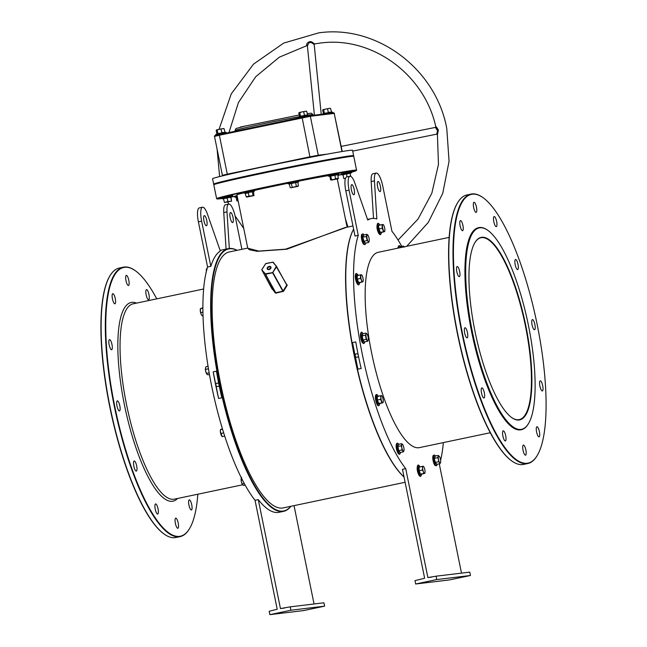 <?xml version="1.0" encoding="UTF-8"?>
<svg xmlns="http://www.w3.org/2000/svg" width="647" height="647" viewBox="0 0 647 647"><rect width="100%" height="100%" fill="white"/><g stroke="black" fill="none" stroke-linecap="round" stroke-linejoin="round"><path stroke-width="0.97" d="M525.776 325.538A93.273 25.459 -101.9 0 1 511.745 417.614A93.273 25.459 -101.9 0 1 475.044 331.668A93.273 25.459 -101.9 0 1 474.938 242.568A93.273 25.459 -101.9 0 1 525.776 325.538M511.559 417.485A92.925 25.37 78.1 0 0 519.209 419.612A92.925 25.37 78.1 0 0 525.364 325.619A92.925 25.37 78.1 0 0 480.972 237.732A92.925 25.37 78.1 0 0 474.825 242.762M237.012 250.34A133.88 36.547 78.1 0 0 229.58 248.772A133.88 36.547 78.1 0 0 219.851 384.326A133.88 36.547 78.1 0 0 282.949 511.09A133.88 36.547 78.1 0 0 290.827 506.31M290.915 506.294A134.228 36.644 -101.9 0 1 283.556 511.356A134.228 36.644 -101.9 0 1 282.699 511.502A134.228 36.644 -101.9 0 1 219.754 385.976A134.228 36.644 -101.9 0 1 228.326 248.642A134.228 36.644 -101.9 0 1 229.192 248.505A134.228 36.644 -101.9 0 1 237.101 250.316M520.924 429.422A102.905 28.096 78.1 0 0 528.518 423.526A102.905 28.096 78.1 0 0 527.903 322.821A102.905 28.096 78.1 0 0 487.911 230.397A102.905 28.096 78.1 0 0 479.904 227.793A102.905 28.096 78.1 0 0 472.423 331.984A102.905 28.096 78.1 0 0 520.924 429.422M528.518 423.526L528.284 423.914A103.253 28.185 -101.9 0 1 521.328 429.713A103.253 28.185 -101.9 0 1 520.665 429.826A103.253 28.185 -101.9 0 1 472.253 333.27A103.253 28.185 -101.9 0 1 478.845 227.631A103.253 28.185 -101.9 0 1 479.508 227.518A103.253 28.185 -101.9 0 1 487.547 230.138L487.911 230.397M351.936 172.045A71.073 1.626 168.5 0 0 356.295 170.606A71.073 1.626 168.5 0 0 267.332 187.072A71.073 1.626 168.5 0 0 217.044 198.936A71.073 1.626 168.5 0 0 221.784 198.532M231.553 196.955A71.073 1.626 168.5 0 0 234.319 196.478M217.044 198.936L216.64 198.669A71.413 1.634 -11.5 0 1 216.616 198.637A71.413 1.634 -11.5 0 1 267.171 186.74A71.413 1.634 -11.5 0 1 356.578 170.161A71.413 1.634 -11.5 0 1 356.562 170.201L356.295 170.606M213.809 184.775L214.076 184.363A71.073 1.626 -11.5 0 1 264.38 172.571A71.073 1.626 -11.5 0 1 353.335 156.032L353.739 156.307A71.413 1.634 168.5 0 0 264.356 172.919A71.413 1.634 168.5 0 0 213.809 184.775A71.413 1.634 168.5 0 0 213.801 184.816L216.616 198.637M156.76 298.857A137.326 37.486 78.1 0 0 135.417 270.786A137.326 37.486 78.1 0 0 124.725 267.3A137.326 37.486 78.1 0 0 114.745 406.34A137.326 37.486 78.1 0 0 179.47 536.363A137.326 37.486 78.1 0 0 189.595 528.51A137.326 37.486 78.1 0 0 197.828 494.211M189.595 528.51L189.369 528.89A137.665 37.583 -101.9 0 1 180.092 536.622A137.665 37.583 -101.9 0 1 179.211 536.767A137.665 37.583 -101.9 0 1 114.656 408.031A137.665 37.583 -101.9 0 1 123.448 267.179A137.665 37.583 -101.9 0 1 124.329 267.033A137.665 37.583 -101.9 0 1 135.053 270.519L135.417 270.786M123.448 267.179L119.234 268.06A137.665 37.583 78.1 0 0 109.966 275.8A137.665 37.583 78.1 0 0 110.783 410.522A137.665 37.583 78.1 0 0 164.281 534.163A137.665 37.583 78.1 0 0 174.997 537.657A137.665 37.583 78.1 0 0 175.887 537.511L180.092 536.622M527.135 463.276A137.326 37.486 78.1 0 0 537.269 455.415A137.326 37.486 78.1 0 0 536.452 321.025A137.326 37.486 78.1 0 0 483.083 197.691A137.326 37.486 78.1 0 0 472.391 194.205A137.326 37.486 78.1 0 0 462.411 333.245A137.326 37.486 78.1 0 0 527.135 463.276M537.269 455.415L537.034 455.795A137.665 37.583 -101.9 0 1 527.766 463.535A137.665 37.583 -101.9 0 1 526.876 463.681A137.665 37.583 -101.9 0 1 462.322 334.936A137.665 37.583 -101.9 0 1 471.113 194.084A137.665 37.583 -101.9 0 1 472.003 193.938A137.665 37.583 -101.9 0 1 482.719 197.432L483.083 197.691M471.113 194.084L466.908 194.973A137.665 37.583 78.1 0 0 457.631 202.705A137.665 37.583 78.1 0 0 458.448 337.427A137.665 37.583 78.1 0 0 511.947 461.076A137.665 37.583 78.1 0 0 522.671 464.562A137.665 37.583 78.1 0 0 523.552 464.417L527.766 463.535M243.782 192.855A50.765 1.165 168.5 0 0 236.915 194.86L247.761 248.222L258.768 251.085L285.626 249.16L346.541 227.307M352.963 225.957L344.616 227.712L286.783 249.232L257.207 251.319L249.297 249.718L247.769 248.173M111.971 344.495A5.16 1.407 -101.9 0 1 111.624 349.72A5.16 1.407 -101.9 0 1 109.157 344.835A5.16 1.407 -101.9 0 1 109.505 339.61A5.16 1.407 -101.9 0 1 111.971 344.495M119.8 405.734A5.16 1.407 -101.9 0 1 119.46 410.95A5.16 1.407 -101.9 0 1 116.994 406.073A5.16 1.407 -101.9 0 1 117.333 400.849A5.16 1.407 -101.9 0 1 119.8 405.734M136.663 465.88A5.16 1.407 -101.9 0 1 136.323 471.097A5.16 1.407 -101.9 0 1 133.856 466.22A5.16 1.407 -101.9 0 1 134.196 460.996A5.16 1.407 -101.9 0 1 136.663 465.88M158.038 508.817A5.16 1.407 -101.9 0 1 157.698 514.042A5.16 1.407 -101.9 0 1 155.231 509.157A5.16 1.407 -101.9 0 1 155.571 503.932A5.16 1.407 -101.9 0 1 158.038 508.817M178.2 523.043A5.16 1.407 -101.9 0 1 177.852 528.267A5.16 1.407 -101.9 0 1 175.386 523.383A5.16 1.407 -101.9 0 1 175.733 518.166A5.16 1.407 -101.9 0 1 178.2 523.043M191.738 504.749A5.16 1.407 -101.9 0 1 191.399 509.973A5.16 1.407 -101.9 0 1 188.932 505.089A5.16 1.407 -101.9 0 1 189.272 499.864A5.16 1.407 -101.9 0 1 191.738 504.749M148.964 294.506A5.16 1.407 -101.9 0 1 148.624 299.731A5.16 1.407 -101.9 0 1 146.157 294.846A5.16 1.407 -101.9 0 1 146.497 289.63A5.16 1.407 -101.9 0 1 148.964 294.506M128.802 280.28A5.16 1.407 -101.9 0 1 128.462 285.505A5.16 1.407 -101.9 0 1 125.995 280.62A5.16 1.407 -101.9 0 1 126.343 275.396A5.16 1.407 -101.9 0 1 128.802 280.28M115.263 298.574A5.16 1.407 -101.9 0 1 114.923 303.799A5.16 1.407 -101.9 0 1 112.457 298.914A5.16 1.407 -101.9 0 1 112.796 293.698A5.16 1.407 -101.9 0 1 115.263 298.574M473.661 207.525A5.16 1.407 78.1 0 0 476.127 212.41A5.16 1.407 78.1 0 0 476.475 207.186A5.16 1.407 78.1 0 0 474.008 202.309A5.16 1.407 78.1 0 0 473.661 207.525M456.831 271.74A5.16 1.407 78.1 0 0 459.297 276.625A5.16 1.407 78.1 0 0 459.637 271.4A5.16 1.407 78.1 0 0 457.17 266.524A5.16 1.407 78.1 0 0 456.831 271.74M464.659 332.979A5.16 1.407 78.1 0 0 467.126 337.863A5.16 1.407 78.1 0 0 467.466 332.639A5.16 1.407 78.1 0 0 464.999 327.754A5.16 1.407 78.1 0 0 464.659 332.979M493.823 221.759A5.16 1.407 78.1 0 0 496.289 226.636A5.16 1.407 78.1 0 0 496.629 221.42A5.16 1.407 78.1 0 0 494.162 216.535A5.16 1.407 78.1 0 0 493.823 221.759M515.198 264.696A5.16 1.407 78.1 0 0 517.665 269.581A5.16 1.407 78.1 0 0 518.004 264.356A5.16 1.407 78.1 0 0 515.538 259.471A5.16 1.407 78.1 0 0 515.198 264.696M532.06 324.843A5.16 1.407 78.1 0 0 534.527 329.727A5.16 1.407 78.1 0 0 534.867 324.503A5.16 1.407 78.1 0 0 532.4 319.618A5.16 1.407 78.1 0 0 532.06 324.843M539.889 386.081A5.16 1.407 78.1 0 0 542.356 390.958A5.16 1.407 78.1 0 0 542.704 385.741A5.16 1.407 78.1 0 0 540.237 380.857A5.16 1.407 78.1 0 0 539.889 386.081M536.598 431.994A5.16 1.407 78.1 0 0 539.064 436.879A5.16 1.407 78.1 0 0 539.404 431.654A5.16 1.407 78.1 0 0 536.937 426.777A5.16 1.407 78.1 0 0 536.598 431.994M523.051 450.296A5.16 1.407 78.1 0 0 525.518 455.173A5.16 1.407 78.1 0 0 525.865 449.956A5.16 1.407 78.1 0 0 523.399 445.071A5.16 1.407 78.1 0 0 523.051 450.296M502.897 436.062A5.16 1.407 78.1 0 0 505.364 440.947A5.16 1.407 78.1 0 0 505.703 435.722A5.16 1.407 78.1 0 0 503.237 430.845A5.16 1.407 78.1 0 0 502.897 436.062M481.522 393.125A5.16 1.407 78.1 0 0 483.988 398.01A5.16 1.407 78.1 0 0 484.328 392.786A5.16 1.407 78.1 0 0 481.861 387.901A5.16 1.407 78.1 0 0 481.522 393.125M460.122 225.827A5.16 1.407 78.1 0 0 462.589 230.704A5.16 1.407 78.1 0 0 462.928 225.488A5.16 1.407 78.1 0 0 460.462 220.603A5.16 1.407 78.1 0 0 460.122 225.827M232.993 217.36A5.16 1.407 -101.9 0 1 232.645 222.584A5.16 1.407 -101.9 0 1 230.178 217.699A5.16 1.407 -101.9 0 1 230.526 212.475A5.16 1.407 -101.9 0 1 232.993 217.36M203.967 220.862A5.16 1.407 78.1 0 0 206.433 225.746A5.16 1.407 78.1 0 0 206.781 220.522A5.16 1.407 78.1 0 0 204.315 215.645A5.16 1.407 78.1 0 0 203.967 220.862M449.172 237.384L378.301 252.281A99.808 27.247 78.1 0 0 371.928 354.402A99.808 27.247 78.1 0 0 418.73 447.74A99.808 27.247 78.1 0 0 419.369 447.635L490.24 432.738M478.845 227.631L478.521 227.695A103.253 28.185 78.1 0 0 471.93 333.334A103.253 28.185 78.1 0 0 520.342 429.891A103.253 28.185 78.1 0 0 521.005 429.786L521.328 429.713M380.412 186.368A5.16 1.407 -101.9 0 1 380.072 191.585A5.16 1.407 -101.9 0 1 377.605 186.708A5.16 1.407 -101.9 0 1 377.945 181.483A5.16 1.407 -101.9 0 1 380.412 186.368M351.394 189.87A5.16 1.407 78.1 0 0 353.86 194.747A5.16 1.407 78.1 0 0 354.208 189.531A5.16 1.407 78.1 0 0 351.742 184.646A5.16 1.407 78.1 0 0 351.394 189.87M270.349 268.74A1.723 1.245 -29.1 0 0 270.268 268.756A1.723 1.245 -29.1 0 0 269.031 269.475M401.852 246.483A134.228 36.644 78.1 0 0 391.953 231.27L382.757 186.085A13.765 3.761 -101.9 0 0 376.182 173.064A13.765 3.761 -101.9 0 0 374.435 180.893L376.837 218.937A134.228 36.644 78.1 0 0 372.082 218.46A134.228 36.644 78.1 0 0 371.216 218.605A134.228 36.644 78.1 0 0 367.739 220.037L354.92 183.247A13.765 3.761 78.1 0 0 349.97 176.227A13.765 3.761 78.1 0 0 349.057 190.153L358.252 235.338A134.228 36.644 78.1 0 0 362.328 354.37A134.228 36.644 78.1 0 0 405.718 468.646L402.474 469.326L424.634 578.24L414.986 580.626L415.673 583.998L449.366 579.93L470.434 575.498L469.746 572.126L436.046 576.194L436.733 579.566L415.673 583.998M461.497 573.121L439.418 464.578A134.228 36.644 78.1 0 0 439.677 463.729M440.599 460.276A134.228 36.644 78.1 0 0 443.349 442.597M207.582 267.017L210.825 266.338A134.228 36.644 78.1 0 1 220.312 251.028L207.493 214.246A13.765 3.761 78.1 0 0 202.543 207.218L199.3 207.905A13.765 3.761 78.1 0 0 198.386 221.824L207.582 267.017A134.228 36.644 78.1 0 0 211.658 386.041A134.228 36.644 78.1 0 0 255.047 500.325L258.29 499.646A134.228 36.644 78.1 0 0 278.161 512.448A134.228 36.644 78.1 0 0 279.019 512.311L283.556 511.356M338.85 173.259L328.296 175.402M298.623 180.909L288.069 183.052M254.481 190.186L243.927 192.337M232.281 195.661L221.727 197.804M351.604 171.714L341.05 173.865M287.899 183.295A50.765 1.165 168.5 0 0 272.856 186.401A50.765 1.165 168.5 0 0 254.716 190.323M218.791 383.744A1.723 1.658 -96.9 0 0 215.896 385.167A1.723 1.658 -96.9 0 0 219.115 385.305M358.123 354.459A1.723 1.658 -96.9 0 0 355.219 355.874A1.723 1.658 -96.9 0 0 358.438 356.012M247.744 248.084L229.362 251.942A130.783 35.706 78.1 0 0 221.007 385.749A130.783 35.706 78.1 0 0 282.335 508.057A130.783 35.706 78.1 0 0 283.176 507.919L405.111 482.282M285.893 283.249L287.155 285.384L283.515 291.271L275.848 293.156L275.46 292.614L265.375 273.794L272.872 272.581L283.127 291.004L286.767 285.101L276.576 266.79L272.589 272.775L265.48 274.271L275.743 292.703L282.844 291.207L272.589 272.775L276.18 266.507L287.155 285.384M271.877 288.012L271.821 288.611L275.848 293.156M255.047 500.325L277.207 609.239L269.176 611.278L269.864 614.65L290.924 610.226L324.624 606.158L323.937 602.786L290.236 606.854L290.924 610.226M228.326 248.642L220.554 250.284A134.228 36.644 78.1 0 0 220.085 250.389M226.078 249.119L223.765 212.572A13.765 3.761 -101.9 0 1 225.512 204.735L228.755 204.056A13.765 3.761 -101.9 0 1 235.33 217.077L241.889 249.313M258.29 499.646L280.45 608.56L284.381 608.083M294.037 505.639L314.046 603.974M328.126 175.652A50.765 1.165 168.5 0 0 298.898 181.095M356.578 170.161L353.763 156.339A71.413 1.634 168.5 0 0 353.739 156.307M337.896 175.442A71.073 1.626 168.5 0 0 341.357 174.641M237.231 196.389L234.303 196.696L237.069 195.612L234.481 196.267M221.84 397.784L218.605 398.471A134.228 36.644 -101.9 0 1 213.195 371.871L216.43 371.184A134.228 36.644 78.1 0 0 221.84 397.784M404.051 477.057A133.88 36.547 -101.9 0 1 354.321 356.06A133.88 36.547 -101.9 0 1 353.61 229.143A134.228 36.644 78.1 0 0 354.548 356.004A134.228 36.644 78.1 0 0 404.027 476.968M358.252 235.338L355.009 236.018L345.813 190.833A13.765 3.761 78.1 0 1 346.727 176.906L349.97 176.227M352.518 342.578L355.753 341.899A134.228 36.644 78.1 0 0 361.172 368.499L357.928 369.178A134.228 36.644 -101.9 0 1 352.518 342.578L357.928 369.178M271.821 288.611L261.776 269.872L265.375 273.794L261.792 269.896L271.983 288.206L275.29 293.002M405.718 468.646L427.877 577.561L431.8 577.092M373.521 218.387L371.192 181.572A13.765 3.761 -101.9 0 1 372.939 173.744L376.182 173.064M436.046 576.194L427.877 577.561M436.733 579.566L470.434 575.498M511.947 461.076L511.583 460.81A137.326 37.486 -101.9 0 1 458.213 337.475A137.326 37.486 -101.9 0 1 457.405 203.085L457.631 202.705M202.543 207.218A13.765 3.761 78.1 0 0 201.629 221.145L210.825 266.338M229.321 248.488L227.008 211.892A13.765 3.761 -101.9 0 1 228.755 204.056M269.864 614.65L303.564 610.582L324.624 606.158M280.45 608.56L290.236 606.854M164.281 534.163L163.917 533.904A137.326 37.486 -101.9 0 1 110.548 410.57A137.326 37.486 -101.9 0 1 109.731 276.18L109.966 275.8M283.515 291.271L283.127 291.004L282.957 291.668M261.898 269.484L265.707 263.572L272.775 262.181L276.601 266.548L273.155 262.205L276.552 266.483M272.897 262.148L265.707 263.572L261.962 269.5L265.666 263.701L272.775 262.213M276.601 266.548L286.767 285.101L287.171 284.85M218.605 398.471L213.195 371.871M436.102 127.111C435.827 126.076 436.588 127.055 438.367 130.039L437.542 134.212M307.843 45.33C304.6 46.002 308.368 39.871 312.137 42.152L314.644 43.899L319.998 43.106C371.257 35.755 424.165 73.815 435.787 126.626L435.269 127.427L341.195 146.4M437.485 130.726C436.539 135.223 436.685 135.094 437.914 130.322L437.882 130.168C434.913 126.456 434.776 126.594 437.461 130.573M321.244 114.333L314.183 44.554L311.83 42.823L309.492 42.314L307.357 45.339M353.343 156.105A71.073 1.626 168.5 0 0 264.38 172.571A71.073 1.626 168.5 0 0 214.092 184.444M214.052 184.411L213.688 184.169A71.413 1.634 -11.5 0 1 213.664 184.136A71.413 1.634 -11.5 0 1 264.219 172.248A71.413 1.634 -11.5 0 1 353.626 155.66A71.413 1.634 -11.5 0 1 353.618 155.701L353.375 156.064M213.664 184.136L212.564 178.742A71.413 1.634 -11.5 0 1 263.119 166.853A71.413 1.634 -11.5 0 1 352.526 150.266L353.626 155.66M365.223 243.232L363.59 241.46L362.7 237.093L363.517 234.974M367.067 238.46A3.615 0.987 -101.9 0 1 366.93 235.33A3.615 0.987 -101.9 0 1 367.876 235.16A3.615 0.987 -101.9 0 1 367.917 235.217L366.914 234.311L366.348 236.478L367.173 240.563L368.175 241.46A3.615 0.987 -101.9 0 1 367.067 238.46M369.162 241.347A3.615 0.987 -101.9 0 1 368.175 241.46L368.572 242.488L369.162 241.347A3.615 0.987 -101.9 0 1 369.162 241.347L369.17 241.315A3.615 0.987 -101.9 0 0 369.033 238.217A3.615 0.987 78.1 0 0 367.917 235.217M366.914 234.311L363.695 234.99L363.129 237.15L366.348 236.478M362.7 237.093L363.962 241.242L367.173 240.563M363.59 241.46L363.962 241.242L365.361 243.167L368.572 242.488M206.458 271.069L206.409 269.103A3.615 0.987 78.1 0 0 206.409 269.103A3.615 0.987 78.1 0 0 206.361 269.354A3.615 0.987 78.1 0 0 206.401 271.319M206.361 269.354L207.315 267.89M236.834 196.85L237.109 197.165L236.123 197.456L235.791 197.165L237.32 196.834M238.145 200.885L237.263 201.015L238.12 200.78M237.36 200.974L236.802 200.805L238.072 200.53M237.109 197.165L237.789 200.505M236.123 197.456L236.802 200.805M307.551 114.931L299.31 116.735L300.483 116.039L299.804 112.691L301.696 111.963L299.076 112.618M306.387 111.179L301.696 111.963L306.12 111.163M304.543 115.538L299.496 116.331L298.817 112.982L299.804 112.691M298.817 112.982L299.246 112.521M306.678 111.333L307.689 114.972L304.405 115.206L303.726 111.866M299.496 116.331L299.31 116.735M331.418 112.044L323.177 113.856L324.349 113.152L323.67 109.812L325.57 109.084L322.942 109.739M330.261 108.292L325.57 109.084L329.994 108.284M328.417 112.659L323.371 113.451L322.691 110.103L323.67 109.812M322.691 110.103L323.112 109.642M330.544 108.453L331.563 112.093L328.28 112.327L327.6 108.987M323.371 113.451L323.177 113.856M246.556 125.744L240.32 127.111M240.49 127.014L244.032 126.327M245.965 125.874L246.507 125.753M224.93 132.295L216.68 134.107L217.861 133.403L217.174 130.063L219.074 129.335L216.527 129.942M223.765 128.551L219.074 129.335L223.498 128.535M221.921 132.91L216.874 133.703L216.195 130.354L217.174 130.063M216.195 130.354L216.624 129.893M224.056 128.704L225.067 132.344L221.784 132.578L221.104 129.238M216.874 133.703L216.68 134.107M383.501 224.873L382.951 224.509A3.615 0.987 -101.9 0 1 383.501 224.873A3.615 0.987 -101.9 0 1 384.164 226.175A3.615 0.987 78.1 0 1 384.884 229.717A3.615 0.987 -101.9 0 1 384.795 231.028A3.615 0.987 -101.9 0 1 384.391 231.594A3.615 0.987 -101.9 0 1 383.178 229.92A3.615 0.987 -101.9 0 1 382.458 226.385A3.615 0.987 -101.9 0 1 382.951 224.509L378.446 225.156L379.021 228.925L380.307 232.394L381.188 232.564L379.983 232.71L378.608 229.006L378.446 225.156L379.652 225.01M382.078 224.638L382.231 228.254L383.525 231.723L384.747 231.181M378.608 229.006L382.231 228.254M379.983 232.71L383.525 231.723M381.188 232.564L384.658 231.586M399.838 247.761L400.145 246.782M403.623 246.96A3.615 0.987 -101.9 0 1 404.367 246.806M404.545 247.025L403.542 246.127L403.566 247.146M400.267 247.664L399.935 246.596L403.542 246.127M436.644 464.409L435.01 462.629L434.121 458.27L434.938 456.143M439.337 456.386L438.334 455.488L437.768 457.647L438.488 459.629A3.615 0.987 -101.9 0 1 438.359 456.507A3.615 0.987 -101.9 0 1 439.297 456.329A3.615 0.987 -101.9 0 1 439.337 456.386A3.615 0.987 -101.9 0 1 440.453 459.394A3.615 0.987 -101.9 0 1 440.591 462.492A3.615 0.987 -101.9 0 1 440.583 462.516A3.615 0.987 -101.9 0 1 439.604 462.637L440 463.664L440.591 462.492M438.488 459.629A3.615 0.987 78.1 0 0 439.604 462.637L438.601 461.74L438.488 459.629M437.768 457.647L434.549 458.327L435.124 456.159L434.727 455.957L438.334 455.488M434.121 458.27L435.382 462.411L438.601 461.74M435.01 462.629L435.382 462.411L436.782 464.336L440 463.664M422.248 466.39L422.628 468.129A3.615 0.987 -101.9 0 1 423.122 466.261L419.038 467.069L419.191 470.676L420.477 474.146L421.359 474.316L420.154 474.461L418.779 470.757L418.617 466.908L419.822 466.762M423.672 466.616L423.122 466.261A3.615 0.987 -101.9 0 1 423.672 466.616A3.615 0.987 -101.9 0 1 424.335 467.927A3.615 0.987 -101.9 0 1 425.055 471.469A3.615 0.987 -101.9 0 1 424.966 472.779A3.615 0.987 -101.9 0 1 424.561 473.337A3.615 0.987 -101.9 0 1 423.356 471.671L423.696 473.475L424.917 472.933M422.628 468.129A3.615 0.987 78.1 0 0 423.356 471.671L422.402 469.997L422.628 468.129M421.359 474.316L424.828 473.337M418.779 470.757L422.402 469.997M420.154 474.461L423.696 473.475M419.038 467.069L418.617 466.908L419.038 467.069M400.008 452.593L398.374 450.822L397.484 446.454L398.301 444.335M403.954 450.708A3.615 0.987 -101.9 0 1 402.968 450.822A3.615 0.987 -101.9 0 1 401.852 447.821L401.965 449.924L403.364 451.849L403.954 450.684A3.615 0.987 -101.9 0 1 403.954 450.708M402.701 444.578L401.698 443.672L401.722 444.691A3.615 0.987 -101.9 0 1 402.66 444.521A3.615 0.987 -101.9 0 1 402.701 444.578A3.615 0.987 -101.9 0 1 403.817 447.578A3.615 0.987 -101.9 0 1 403.954 450.676L403.954 450.684M401.722 444.691A3.615 0.987 78.1 0 0 401.852 447.821L401.132 445.84L401.722 444.691M401.698 443.672L398.487 444.352L397.921 446.511L398.754 450.603L400.145 452.528L403.364 451.849M397.484 446.454L401.132 445.84M398.374 450.822L401.965 449.924M381.617 395.592L381.358 395.592A3.615 0.987 -101.9 0 1 381.9 395.956L381.358 395.592L377.266 396.401L377.419 400.008L378.713 403.485L379.846 403.348L378.382 403.793L377.007 400.089L376.845 396.239L378.058 396.093M381.9 395.956A3.615 0.987 -101.9 0 1 382.563 397.258A3.615 0.987 -101.9 0 1 383.283 400.8A3.615 0.987 -101.9 0 1 383.194 402.111A3.615 0.987 -101.9 0 1 382.798 402.677A3.615 0.987 -101.9 0 1 381.584 401.003A3.615 0.987 -101.9 0 1 380.865 397.468L380.638 399.336L381.924 402.806L383.153 402.264M381.358 395.592A3.615 0.987 78.1 0 0 380.865 397.468L380.485 395.729M378.382 403.793L381.924 402.806M379.595 403.647L383.056 402.669M377.007 400.089L380.638 399.336M377.266 396.401L376.845 396.239L377.266 396.401M364.301 342.012L362.66 340.233L361.778 335.874L362.595 333.747M367.253 340.241A3.615 0.987 -101.9 0 1 366.137 337.233A3.615 0.987 -101.9 0 1 366.008 334.111L365.418 335.251L366.251 339.343L367.65 341.268L368.24 340.12A3.615 0.987 -101.9 0 1 367.253 340.241M366.995 333.989L365.992 333.092L366.008 334.111A3.615 0.987 78.1 0 1 366.954 333.933A3.615 0.987 78.1 0 1 366.995 333.989A3.615 0.987 -101.9 0 1 368.111 336.998A3.615 0.987 -101.9 0 1 368.248 340.096A3.615 0.987 -101.9 0 1 368.24 340.12L368.248 340.096M365.992 333.092L362.773 333.763L362.207 335.93L363.04 340.015L366.251 339.343M362.66 340.233L363.04 340.015L364.439 341.94L367.65 341.268M361.778 335.874L365.418 335.251M359.506 282.771L362.708 281.801A3.615 0.987 -101.9 0 1 361.495 280.135L361.835 281.93L362.708 281.801A3.615 0.987 -101.9 0 0 363.113 281.235A3.615 0.987 -101.9 0 0 363.202 279.925A3.615 0.987 -101.9 0 0 362.482 276.382A3.615 0.987 78.1 0 0 361.819 275.08A3.615 0.987 78.1 0 0 361.269 274.716L357.184 275.525L357.338 279.132L358.624 282.61L359.506 282.771L358.301 282.917L356.926 279.213L356.756 275.363L358.001 275.274M360.395 274.854L360.549 278.461L361.495 280.135A3.615 0.987 -101.9 0 1 360.775 276.592A3.615 0.987 -101.9 0 1 361.269 274.716L361.269 274.716M362.975 281.793L363.064 281.388M356.926 279.213L360.549 278.461M358.301 282.917L361.835 281.93M357.184 275.525L356.756 275.363L357.184 275.525M245.132 485.096L243.595 485.42L242.609 484.765L241.436 482.031A3.615 0.987 78.1 0 0 242.496 484.627A3.615 0.987 78.1 0 0 242.496 484.635L242.504 484.635M242.277 479.734L241.258 479.945L241.436 482.031A3.615 0.987 -101.9 0 1 241.145 478.715L241.202 478.44A3.615 0.987 78.1 0 0 241.194 478.465A3.615 0.987 78.1 0 0 241.145 478.715L241.646 477.349M241.258 479.945L241.145 478.715M242.609 484.765L242.229 483.98L244.291 483.552M224.703 436.118L222.196 436.644L220.376 431.638A3.615 0.987 78.1 0 0 221.217 435.132A3.615 0.987 78.1 0 0 221.735 436.062A3.615 0.987 78.1 0 0 221.808 436.151M222.544 429.228L220.514 429.657L220.376 431.638A3.615 0.987 -101.9 0 1 220.433 429.899A3.615 0.987 -101.9 0 1 220.506 429.673M220.716 429.39L222.414 428.799M222.196 436.644L221.735 436.062M223.676 432.892L220.845 433.49M209.458 374.5L207.881 374.831L206.894 374.176L205.73 371.443L205.439 368.127A3.615 0.987 78.1 0 0 205.73 371.443A3.615 0.987 78.1 0 0 206.781 374.039A3.615 0.987 78.1 0 0 206.789 374.047L206.789 374.055M205.439 368.127A3.615 0.987 -101.9 0 1 205.487 367.884A3.615 0.987 -101.9 0 1 205.487 367.868L205.94 366.76L208.067 366.315M206.894 374.176L206.514 373.4L209.159 372.842M208.463 368.75L205.544 369.364M200.424 308.805A3.615 0.987 78.1 0 0 200.352 309.023A3.615 0.987 78.1 0 0 200.287 310.762A3.615 0.987 78.1 0 0 201.136 314.256A3.615 0.987 78.1 0 0 201.646 315.186A3.615 0.987 78.1 0 0 201.718 315.275M203.029 315.582L202.115 315.768L201.136 314.256L200.287 310.762L200.627 308.514L202.907 307.802M202.907 308.263L200.627 308.514M202.115 315.768L201.646 315.186M202.948 312.153L200.764 312.614M342.813 174.69L350.367 173.153M345.49 178.337L343.824 178.612M350.706 176.316L350.124 173.469L350.771 176.348M350.286 173.064L346.541 174.148L347.091 176.833M346.468 173.792L343.039 174.908L343.719 178.257M330.649 175.984L331.604 179.64L333.634 179.551L332.162 179.987L338.049 178.75L338.478 178.289L335.526 178.815L333.634 179.551L338.155 178.709L337.985 174.536L329.606 176.299L337.831 174.698M331.175 180.109L330.617 179.939L331.604 179.64M334.847 175.102L335.526 178.815M329.938 176.591L330.617 179.939M298.404 185.932L291.279 187.67L297.919 186.36L298.404 185.932L297.927 182.179L289.201 183.958L297.895 182.195M297.919 186.36L290.843 187.8M295.671 182.543L296.294 186.279M291.312 183.433L292.201 187.112M289.201 183.958L290.228 187.598M253.082 191.803L253.656 191.512L253.778 195.645L246.701 197.084L253.64 195.645L249.038 196.178L246.208 196.825L246.839 197.076L246.208 196.825L245.189 193.186L253.656 191.512M245.852 193.324L248.359 192.838L249.038 196.178M254.142 195.257L253.64 195.645M253.462 191.916L252.33 192.054L253.009 195.394M252.451 191.658L248.213 192.491M223.49 198.637L231.052 197.092M230.963 197.003L231.586 201.112L229.758 201.411L231.586 201.12L224.509 202.56L229.758 201.411L227.898 201.435L224.509 202.56M227.146 197.731L230.801 197.408L231.48 200.756M224.396 202.196L223.409 198.548L227.218 198.087L227.898 201.435M203.651 288.999L133.185 303.815A99.808 27.247 78.1 0 0 126.812 405.936A99.808 27.247 78.1 0 0 173.606 499.274A99.808 27.247 78.1 0 0 174.253 499.169L242.633 484.789M177.601 498.465A101.53 27.716 -101.9 0 1 172.337 501.296A101.53 27.716 -101.9 0 1 124.483 405.168A101.53 27.716 -101.9 0 1 131.859 302.367A101.53 27.716 -101.9 0 1 136.533 303.111M269.031 269.597A2.062 1.488 150.9 0 1 267.13 268.408A2.062 1.488 150.9 0 1 269.12 266.41A2.062 1.488 150.9 0 1 271.02 267.591A2.062 1.488 150.9 0 1 269.031 269.597M269.152 269.54A1.723 1.245 -29.1 0 0 270.689 267.373A1.723 1.245 -29.1 0 0 269.225 266.879A1.723 1.245 -29.1 0 0 267.688 269.047A1.723 1.245 -29.1 0 0 269.031 269.556M374.435 180.893L371.192 181.572M349.057 190.153L345.813 190.833M223.765 212.572L227.008 211.892M198.386 221.824L201.629 221.145M438.367 130.039L437.882 130.168M312.137 42.152L311.83 42.823M299.229 114.996L245.148 126.068L236.026 128.502L235.055 130.451A39.75 0.914 -11.5 0 1 263.192 123.836A39.75 0.914 -11.5 0 1 299.213 116.695M308.57 115.069A39.75 0.914 -11.5 0 1 312.962 114.6L313.269 115.295M309.67 115.732L333.431 112.861A0.687 0.663 83.1 0 1 334.216 113.403L310.342 116.282L318.267 155.223L327.099 154.156M215.273 135.563L309.557 115.74A0.687 0.663 83.1 0 1 310.342 116.282L219.365 135.239L227.291 174.18L309.913 156.809L302.036 117.172L219.414 134.544L219.365 135.239L214.497 136.388C214.149 135.676 215.791 135.061 219.414 134.544M341.972 151.535L334.216 113.403L342.231 151.495M214.497 136.388L222.414 175.329L227.291 174.18L227.332 174.706M309.945 157.399L309.913 156.809L318.267 155.223A0.687 0.663 83.1 0 0 318.68 155.725M362.377 234.311A5.233 1.431 78.1 0 0 361.697 239.544A5.233 1.431 78.1 0 0 364.479 244.307M363.921 234.942A5.37 1.464 78.1 0 0 362.271 234.57A5.37 1.464 78.1 0 0 362.417 239.39A5.37 1.464 78.1 0 0 364.237 244.065A5.37 1.464 78.1 0 0 365.636 243.11L365.126 244.558L363.598 244.34L361.681 239.544L361.552 234.643L362.862 233.826L363.921 234.942M299.634 116.436L298.307 117.244L308.821 115.109L307.527 114.915M323.168 114.098L332.687 112.222L331.401 112.036M217.012 133.808L215.686 134.616L226.199 132.481L224.905 132.287M379.797 225.124A5.37 1.464 78.1 0 0 377.702 226.45A5.37 1.464 78.1 0 0 379.506 233.284A5.37 1.464 78.1 0 0 381.301 232.33M376.991 226.668A5.233 1.431 78.1 0 0 378.236 232.305A5.233 1.431 78.1 0 0 380.104 234.012M398.14 246.83A5.233 1.431 78.1 0 0 397.994 248.149L398.981 245.577L400.558 246.75A5.37 1.464 78.1 0 0 398.851 246.556A5.37 1.464 78.1 0 0 398.698 247.995M433.797 455.488A5.233 1.431 78.1 0 0 433.118 460.713A5.233 1.431 78.1 0 0 435.9 465.476M433.838 460.567A5.37 1.464 78.1 0 0 435.657 465.242A5.37 1.464 78.1 0 0 437.065 464.279L436.547 465.727L435.002 465.492L433.11 460.721L432.98 455.812L434.291 454.995L435.35 456.111A5.37 1.464 78.1 0 0 433.692 455.739A5.37 1.464 78.1 0 0 433.838 460.567M417.161 468.42A5.233 1.431 78.1 0 0 418.407 474.057A5.233 1.431 78.1 0 0 420.275 475.763M419.968 466.867A5.37 1.464 78.1 0 0 417.873 468.193A5.37 1.464 78.1 0 0 419.677 475.035A5.37 1.464 78.1 0 0 421.472 474.081M396.296 444.384A5.233 1.431 78.1 0 0 396.983 450.813A5.233 1.431 78.1 0 0 399.264 453.668M397.007 444.109A5.37 1.464 78.1 0 0 397.937 451.363A5.37 1.464 78.1 0 0 400.323 453.046A5.37 1.464 78.1 0 0 400.428 452.471L400.315 453.11C399.094 457.162 395.382 449.6 396.287 444.198L397.137 443.13L398.714 444.303A5.37 1.464 78.1 0 0 397.007 444.109M376.109 395.042A5.233 1.431 78.1 0 0 375.729 400.339A5.233 1.431 78.1 0 0 378.196 405.297M378.204 396.207A5.37 1.464 78.1 0 0 376.837 394.751A5.37 1.464 78.1 0 0 376.441 400.186A5.37 1.464 78.1 0 0 378.972 405.273A5.37 1.464 78.1 0 0 379.708 403.413M361.455 333.092A5.233 1.431 78.1 0 0 360.5 336.505A5.233 1.431 78.1 0 0 362.393 342.675M362.757 333.342A5.37 1.464 78.1 0 0 361.155 335.51A5.37 1.464 78.1 0 0 363.153 342.635A5.37 1.464 78.1 0 0 364.714 341.883L363.743 343.589L362.441 342.837C359.457 338.276 360.233 329.008 362.732 333.302L362.999 333.715A5.37 1.464 78.1 0 0 362.757 333.342M356.319 274.231A5.233 1.431 78.1 0 0 355.3 276.447A5.233 1.431 78.1 0 0 356.351 282.003M358.115 275.331A5.37 1.464 78.1 0 0 356.085 275.048A5.37 1.464 78.1 0 0 357.087 281.922A5.37 1.464 78.1 0 0 359.619 282.537M350.197 173.509L351.742 172.49L341.228 174.625C341.292 174.132 337.742 174.189 348.806 172.151L343.848 173.372M332.146 174.472L332.146 174.48C340.872 172.555 339.198 173.412 338.988 174.027L328.474 176.162L328.118 175.693C329.088 175.2 326.023 175.814 332.146 174.472L334.992 174.132M288.885 183.619L288.247 183.813C287.527 183.546 287.729 183.214 288.837 182.81L298.663 180.917L298.752 181.678L288.885 183.619M297.83 181.103L288.853 182.81M244.105 193.097C243.312 192.83 243.539 192.491 244.784 192.07L254.158 190.194L254.611 190.954L244.105 193.097L245.415 193.291M254.125 190.202L244.275 192.272M224.525 197.319L229.475 196.098C234.998 194.982 231.723 196.219 232.419 196.429L221.905 198.572L223.765 198.985M270.689 267.373L269.071 269.467L267.688 269.047M337.289 178.936L347.107 227.194M367.512 219.382L371.216 218.605M227.784 201.969L228.731 204.064M235.087 215.944L243.741 228.383M352.696 151.099L436.628 134.172L437.429 134.722L438.464 164.411L431.832 193.227L418.027 219.066L398.067 240.045M406.712 246.313L428.257 222.455L442.726 193.413L449.058 161.329L446.794 128.599C436.013 68.906 376.724 24.489 318.761 32.86L283.701 43.082L253.543 64.11L231.27 93.839L219.042 129.343M217.101 149.19L219.592 176.299M307.333 45.233L314.41 115.158M307.357 45.452L279.31 57.187L255.678 76.767L238.419 102.582L228.973 132.538M347.94 227.016L345.377 218.694M302.036 117.172L333.48 112.853L334.475 113.387M222.414 175.329L222.05 176.073M235.055 130.451L235.023 131.26M307.147 113.637L311.344 113.193L312.962 114.6M314.183 44.554L314.644 43.899M236.066 197.238L234.659 197.028M298.307 117.244L298.299 117.956M309.064 115.813L308.821 115.109M323.508 113.549L322.481 114.179M332.946 112.918L332.687 112.222M215.686 134.616L215.734 135.36M226.531 133.047L226.199 132.481M381.309 231.982C381.026 238.792 376.708 230.939 376.966 226.604C377.241 222.625 378.228 222.228 379.926 225.399M384.795 231.028L384.674 231.521M421.488 473.733C420.971 480.106 417.234 473.677 417.145 468.355C417.412 464.376 418.399 463.972 420.097 467.15M424.966 472.779L424.844 473.272M379.716 403.065C379.595 404.933 379.231 405.782 378.632 405.62C376.845 406.987 373.756 395.26 376.449 394.549C376.789 394.201 377.419 394.84 378.333 396.482M383.194 402.111L383.073 402.604M359.627 282.189C359.15 285.877 358.058 285.837 356.351 282.068C354.823 273.527 355.454 271.376 358.244 275.606M363.113 281.235L362.991 281.736M343.088 175.046L341.228 174.625M348.806 172.151C354.321 171.034 351.046 172.272 351.742 172.49M329.881 176.372L328.474 176.162M337.815 174.739L338.988 174.027M289.241 183.966L288.247 183.813M297.871 182.219L298.752 181.678M253.446 191.674L254.611 190.954M230.874 197.456L232.419 196.429M229.483 196.098C217.085 198.483 222.665 197.95 221.905 198.572"/></g></svg>
